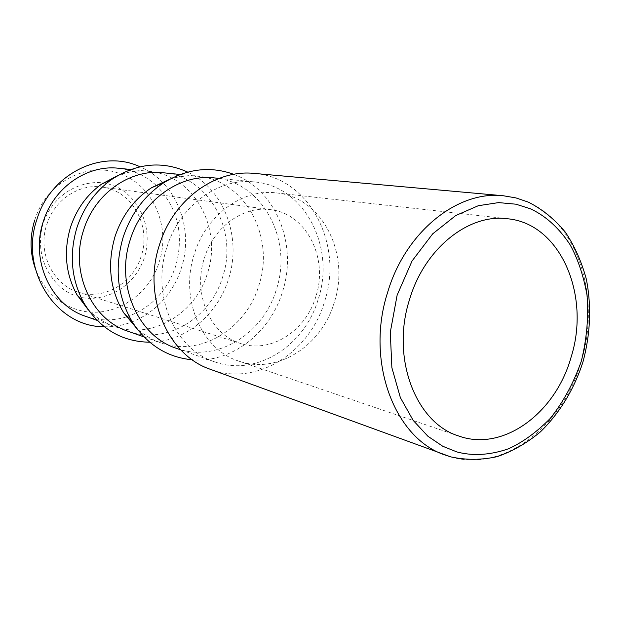 <?xml version="1.0" encoding="UTF-8"?>
<svg xmlns="http://www.w3.org/2000/svg" width="621" height="621" viewBox="0 0 621 621"><rect width="100%" height="100%" fill="white"/><g stroke="black" fill="none" stroke-linecap="round" stroke-linejoin="round"><path stroke-width="0.47" stroke-dasharray="3.1 2.33" d="M334.3 302.311C321.771 345.897 276.958 374.867 238.751 361.096C201.592 349.716 179.399 298.779 194.288 254.16C206.025 215.006 242.834 188.435 276.322 192.914C322.058 196.973 350.523 253.818 334.3 302.311M315.848 296.559C305.928 330.877 270.896 353.675 240.832 343.537C210.581 334.983 192.386 294.036 204.34 258.243C213.748 226.75 243.673 205.466 270.733 209.681C306.44 213.585 328.649 258.282 315.848 296.559M141.192 256.17C133.212 283.277 103.723 300.68 78.339 292.134C52.816 284.814 37.252 252.429 46.777 224.554C54.244 200.001 78.952 183.552 101.813 187.053C131.963 190.36 151.578 225.959 141.192 256.17M254.245 173.414C309.235 177.156 343.778 244.395 324.597 301.457C309.856 352.868 256.046 386.867 210.48 369.348M214.377 177.916C262.512 181.674 293.104 239.978 276.361 289.479C263.498 334.028 216.364 363.231 176.317 348.303M166.87 247.406C179.391 205.83 218.592 177.575 254.501 181.953C304.406 185.865 335.713 247.15 318.208 299.268C304.725 346.169 255.868 377.195 214.346 361.725C174.656 349.072 150.996 294.843 166.87 247.406M104.227 326.716C138.312 328.028 171.016 302.349 181.417 267.853C194.458 228.567 176.147 181.937 139.95 166.77M170.007 179.096C179.205 176.271 188.427 175.316 197.657 176.232C245.031 179.927 275.289 236.981 258.872 285.388C246.265 328.959 199.877 357.401 160.466 342.714C151.726 339.617 143.785 334.828 136.667 328.354M233.744 174.33C276.104 189.638 297.901 244.891 282.555 291.591C270.329 332.809 231.493 363.254 192.316 359.792M127.227 316.656C150.996 308.039 167.173 291.14 175.759 265.951C184.266 234.653 177.839 207.888 156.492 185.663M155.918 185.136C145.26 175.479 132.816 169.859 118.58 168.26M88.097 309.638C95.626 317.3 104.258 322.858 114 326.32C151.47 340.292 195.592 314.04 207.422 273.356C222.877 228.171 193.674 174.796 148.636 171.295C138.343 170.278 128.167 171.637 118.091 175.363M163.113 172.747C208.85 176.317 238.379 230.779 222.644 276.919C210.581 318.449 165.776 345.354 127.724 331.164M149.715 342.218C184.724 342.179 217.738 314.901 228.567 278.922C242.066 237.804 224.313 189.164 187.713 172.11M85.512 316.275C99.073 320.886 112.727 321.096 126.482 316.896M450.699 456.846C503.476 472.721 563.03 426.278 581.171 361.663C601.206 297.684 578.12 223.001 527.555 201.949L515.64 197.866L503.173 195.731M34.729 220.09C46.024 182.357 87.701 160.754 120.179 173.787C153.232 185.314 170.954 226.836 159.24 261.806C148.83 297.203 110.585 320.366 77.066 309.6C57.202 303.126 43.26 289.386 35.226 268.388M77.361 296.07C92.459 302.745 130.814 296.403 144.569 257.296C155.724 217.358 128.407 189.281 112.471 185.532C98.064 178.103 58.032 182.364 43.097 223.319C31.438 265.415 61.37 293.36 77.361 296.07M238.751 361.096L458.927 436.074M78.339 292.134L240.832 343.537M219.104 178.39L254.501 181.953M130.721 169.486L148.636 171.295M180.261 174.478L197.657 176.232M276.322 192.914L507.473 218.755M528.176 202.073L528.735 202.314M101.813 187.053L270.733 209.681M180.796 349.887L214.346 361.725M97.023 320.335L114 326.32M143.979 336.9L160.466 342.714"/><path stroke-width="0.93" d="M409.518 299.594C390.656 357.991 415.822 423.165 458.927 436.074C503.235 452.026 555.399 413.182 571.002 357.463C590.959 295.441 560.484 223.498 507.473 218.755C468.731 213.407 424.492 248.416 409.518 299.594M528.735 202.314C542.7 209.541 554.933 219.539 565.452 232.285C574.751 246.327 581.73 262.039 586.403 279.427C591.627 306.758 590.431 334.44 582.816 362.462C573.726 389.98 559.56 413.151 540.309 431.968C526.95 443.06 512.597 451.281 497.266 456.621C481.648 460.107 466.177 460.2 450.838 456.893L210.48 369.348C167.662 355.181 142.232 296.349 159.465 244.868C173.065 199.807 215.363 169.098 254.245 173.414L503.173 195.731C457.398 190.437 405.412 231.874 387.628 292.375C365.233 361.601 394.692 438.752 445.241 455.077L450.699 456.846M180.796 349.887L176.317 348.303C138.041 336.07 115.164 284.581 130.255 239.729C142.155 200.404 179.733 173.709 214.377 177.916L219.104 178.39M139.95 166.77C102.046 148.753 50.573 173.546 36.926 219.353C19.072 270.445 56.705 327.399 104.227 326.716M136.667 328.354L123.765 312.875C109.909 289.759 107.006 264.313 115.032 236.531C122.089 215.316 134.33 199.015 151.741 187.612L170.007 179.096M192.316 359.792C167.6 357.471 147.759 345.129 132.809 322.749C117.369 296.939 114.148 268.451 123.137 237.3C131.047 213.515 144.709 195.258 164.13 182.535C187.185 168.64 210.387 165.908 233.744 174.33M156.492 185.663L155.918 185.136M130.721 169.486L118.58 168.26C87.219 164.503 53.701 187.519 43.323 221.495C30.118 260.246 50.899 305.121 85.512 316.275L97.023 320.335M118.091 175.363L101.44 184.227C86.824 194.8 76.515 209.13 70.522 227.201C63.443 251.202 65.539 273.651 76.802 294.533L88.097 309.638M143.979 336.9L127.724 331.164C91.357 319.489 69.568 271.532 83.649 229.956C94.734 193.496 130.177 168.78 163.113 172.747L180.261 174.478M187.713 172.11C162.128 160.56 136.682 163.075 111.4 179.648C95.106 191.439 83.61 207.453 76.911 227.674C68.993 254.54 71.314 279.621 83.858 302.916C99.694 328.68 121.646 341.775 149.715 342.218M126.482 316.896L127.227 316.656M530.171 208.71C543.158 214.563 557.216 225.501 569.736 244.154C577.615 258.134 583.367 275.08 587 294.983C588.755 316.368 586.861 338.429 581.326 361.158C573.563 383.126 563.177 402.245 550.159 418.523C536.404 432.395 522.502 442.478 508.467 448.789C488.083 455.876 470.648 455.643 456.877 451.925L442.82 446.297L427.908 436.252L413.175 420.401L400.359 397.603L391.882 367.702L390.283 332.32L397.13 295.154L412.057 260.991L432.682 233.845L455.721 215.557L478.302 205.714L498.616 202.601L515.919 204.193L530.171 208.71M35.226 268.388C29.855 252.592 29.692 236.492 34.729 220.09M151.741 187.612L164.13 182.535M101.44 184.227L111.4 179.648M528.176 202.073L515.958 197.913L503.173 195.731M123.765 312.875L132.809 322.749M76.802 294.533L83.858 302.916"/></g></svg>
